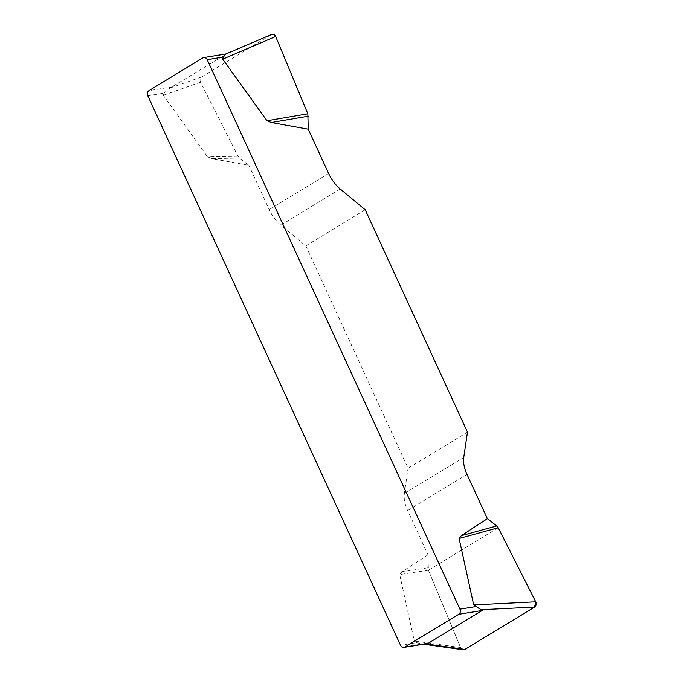<?xml version="1.0" encoding="UTF-8"?>
<svg xmlns="http://www.w3.org/2000/svg" width="684" height="684" viewBox="0 0 684 684"><rect width="100%" height="100%" fill="white"/><g stroke="black" fill="none" stroke-linecap="round" stroke-linejoin="round"><path stroke-width="0.51" stroke-dasharray="3.42 2.56" d="M147.795 95.769L163.963 93.135L163.279 95.273L207.594 156.884L211.937 158.62L248.856 165.323L239.477 158.064L238.015 156.268L200.523 82.191C199.642 79.968 200.01 78.215 201.643 76.933L271.291 34.593L225.694 54.07M365.196 209.74L305.799 245.855L280.876 225.156A25.701 13.731 -121.3 0 1 269.222 209.595L248.856 165.323M305.799 245.855L408.083 468.224L467.48 432.117M463.188 649.774L460.546 647.517L428.398 570.182L427.987 554.792L407.63 510.521A25.701 13.731 -121.3 0 1 404.347 493.591L408.083 468.224M427.987 554.792L401.953 571.747L399.704 574.551L414.29 641.002L416.701 642.635L400.533 645.269M163.963 93.135L169.846 88.108L226.336 54.079L202.823 57.909M425.457 643.849L420.874 643.806L416.701 642.635M427.928 567.788L401.953 571.747M428.398 570.182L399.704 574.551M239.477 158.064L211.937 158.62M238.015 156.268L207.594 156.884M498.226 527.732L428.398 570.182L460.537 647.491L462.632 649.697M172.505 86.8L148.992 90.63M280.876 225.156L340.273 189.049M328.611 173.48L269.222 209.595M463.735 457.476L404.347 493.591M407.63 510.521L467.027 474.405M460.546 647.517L414.29 641.002M163.279 95.273L200.523 82.191M201.643 76.933L169.846 88.108M423.516 644.191L420.968 643.832"/><path stroke-width="1.03" d="M271.291 34.593L271.642 34.414C273.378 33.875 274.729 34.568 275.695 36.483L307.843 113.818L308.253 129.208L328.611 173.48A25.701 13.731 58.7 0 0 340.273 189.049L365.196 209.74L467.48 432.117L463.735 457.476A25.701 13.731 58.7 0 0 467.027 474.405L487.384 518.677L496.764 525.928L498.226 527.732L535.717 601.809C536.598 604.032 536.23 605.785 534.597 607.067L464.949 649.407L463.188 649.774M308.253 129.208L271.334 122.513L266.991 120.769L222.676 59.157L223.36 57.029L207.192 59.662L459.93 609.153L476.098 606.528L482.246 610.47L428.415 643.191L425.457 643.849M462.632 649.697L464.975 649.39L534.58 607.076L535.7 601.792L498.226 527.732L459.101 538.445L473.687 604.895L476.098 606.528M459.101 538.445L461.349 535.632L487.384 518.677M207.192 59.662A3.856 3.181 -99.2 0 0 203.781 57.55A3.856 3.181 -99.2 0 0 202.823 57.909L148.992 90.63A3.856 3.181 -99.2 0 0 147.795 95.769L400.533 645.269A3.856 3.181 -99.2 0 0 403.936 647.38A3.856 3.181 -99.2 0 0 404.902 647.021L428.415 643.191M203.781 57.55L226.002 53.933L223.36 57.029M482.246 610.47L458.733 614.292L404.902 647.021M458.733 614.292A3.856 3.181 -99.2 0 0 459.93 609.153M496.764 525.928L461.349 535.632M308.313 116.212L271.334 122.513M307.843 113.818L266.991 120.769M473.687 604.895L535.717 601.809M425.542 643.866L464.949 649.407M534.597 607.067L481.639 609.692M275.695 36.483L222.676 59.157M426.243 643.747L403.936 647.38M463.094 649.757L423.516 644.191M271.608 34.431L225.694 54.062"/></g></svg>
